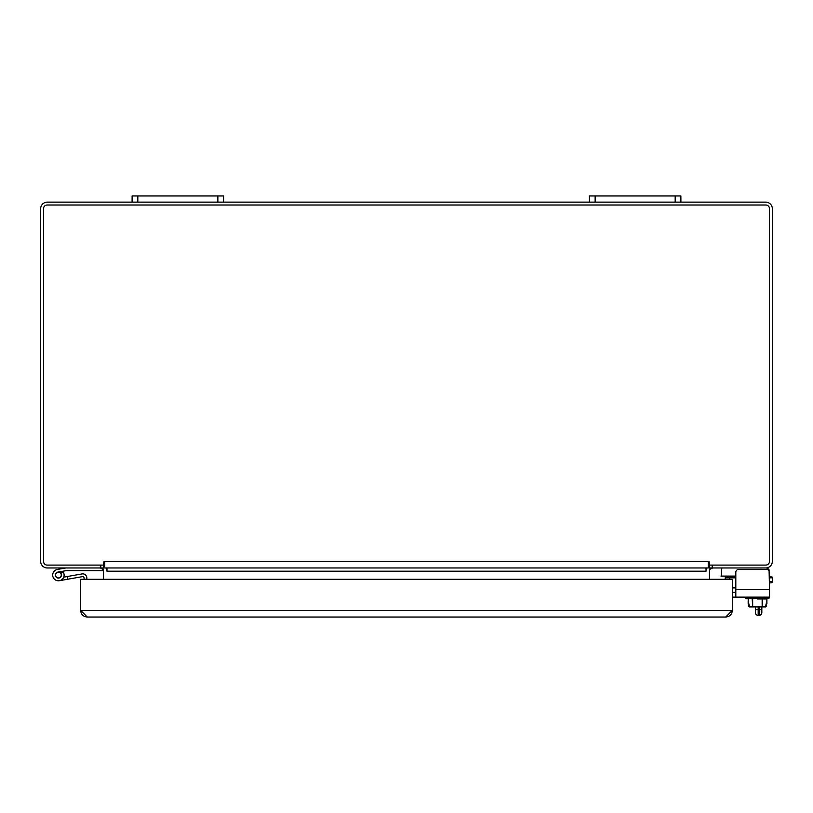 <?xml version="1.0" encoding="UTF-8"?>
<svg xmlns="http://www.w3.org/2000/svg" width="813" height="813" viewBox="0 0 813 813"><rect width="100%" height="100%" fill="white"/><g stroke="black" fill="none" stroke-linecap="round" stroke-linejoin="round"><path stroke-width="1.22" d="M100.324 567.982L102.336 568.683L103.536 567.972L47.276 567.972A6.636 6.636 0 0 1 40.65 561.346L40.65 208.758A6.636 6.636 0 0 1 47.276 202.132L765.714 202.132A6.636 6.636 0 0 1 772.35 208.758L772.35 561.346A6.636 6.636 0 0 1 765.714 567.972L709.464 567.972L710.664 568.683A3.201 3.201 0 0 1 712.666 567.972M709.464 565.198L709.464 567.972M712.676 567.982L710.664 568.683A3.201 3.201 0 0 0 709.464 571.183L709.464 579.313L725.206 579.323L725.206 577.83L729.586 577.83L729.586 576.549M103.536 567.972L103.536 565.198M103.525 571.183A3.201 3.201 0 0 0 102.296 568.653L102.296 570.716L65.711 570.716L57.865 572.108A3.018 3.018 0 0 0 55.538 576.031A3.018 3.018 0 0 0 59.766 577.758A3.018 3.018 0 0 0 60.843 573.328L63.038 571.732A5.711 5.711 0 0 0 62.652 571.265M709.464 567.189L708.814 565.594M103.536 567.189L104.186 565.594M63.719 577.149L82.011 573.927A4.116 4.116 0 0 1 86.839 577.982L86.839 579.323L103.536 579.323L103.536 571.173M706.04 567.972L706.04 571.173A6.636 6.636 0 0 1 706.609 568.5M106.391 568.5A6.636 6.636 0 0 1 106.96 571.183L106.96 567.972M709.607 565.096L765.816 565.096A3.659 3.659 0 0 0 769.464 561.437L769.464 208.667A3.659 3.659 0 0 0 765.816 205.008L47.195 205.008A3.659 3.659 0 0 0 43.526 208.667L43.536 561.437A3.659 3.659 0 0 0 47.195 565.096L103.393 565.096L104.054 561.346L104.765 561.346L104.765 567.972L708.235 567.972L708.235 566.072L709.607 565.096L708.946 561.346L708.235 561.346L708.235 566.072L709.607 565.096M104.765 566.072L103.393 565.096M707.32 567.982L706.04 568.683M105.68 567.982L106.96 568.683M80.66 579.323L84.095 579.323L84.095 577.982A1.372 1.372 0 0 0 82.489 576.63L59.39 580.706L67.723 579.232L59.39 580.706L67.723 579.232L59.39 580.706L67.723 579.232L59.39 580.706L67.723 579.232L59.39 580.706L67.723 579.232L59.39 580.706L67.723 579.232L59.39 580.706L67.723 579.232L59.39 580.706L67.723 579.232L59.39 580.706L67.723 579.232L59.39 580.706L67.723 579.232L67.245 576.529M61.117 576.366L61.066 576.366A2.967 2.967 0 0 0 59.105 572.189A2.967 2.967 0 0 0 55.426 574.974A2.967 2.967 0 0 0 58.912 578.002L59.4 577.911M61.066 576.366A2.967 2.967 0 0 0 59.105 572.189A2.967 2.967 0 0 0 55.426 574.974A2.967 2.967 0 0 0 58.912 578.002A2.967 2.967 0 0 1 55.426 574.974A2.967 2.967 0 0 1 59.105 572.189A2.967 2.967 0 0 1 61.066 576.366A2.967 2.967 0 0 0 59.105 572.189A2.967 2.967 0 0 0 55.426 574.974A2.967 2.967 0 0 0 58.912 578.002A2.967 2.967 0 0 1 55.426 574.974A2.967 2.967 0 0 1 59.105 572.189A2.967 2.967 0 0 1 61.066 576.366A2.967 2.967 0 0 0 59.105 572.189A2.967 2.967 0 0 0 55.426 574.974A2.967 2.967 0 0 0 58.912 578.002A2.967 2.967 0 0 1 55.426 574.974A2.967 2.967 0 0 1 59.105 572.189A2.967 2.967 0 0 1 61.066 576.366A2.967 2.967 0 0 0 59.105 572.189A2.967 2.967 0 0 0 55.426 574.974A2.967 2.967 0 0 0 58.912 578.002A2.967 2.967 0 0 1 55.426 574.974A2.967 2.967 0 0 1 59.105 572.189A2.967 2.967 0 0 1 61.066 576.366A2.967 2.967 0 0 0 59.105 572.189A2.967 2.967 0 0 0 55.426 574.974A2.967 2.967 0 0 0 58.912 578.002A2.967 2.967 0 0 1 55.426 574.974A2.967 2.967 0 0 1 59.105 572.189A2.967 2.967 0 0 1 61.066 576.366A2.967 2.967 0 0 0 59.105 572.189A2.967 2.967 0 0 0 55.426 574.974A2.967 2.967 0 0 0 58.912 578.002A2.967 2.967 0 0 1 55.426 574.974A2.967 2.967 0 0 1 59.105 572.189A2.967 2.967 0 0 1 61.066 576.366A2.967 2.967 0 0 0 59.105 572.189A2.967 2.967 0 0 0 55.426 574.974A2.967 2.967 0 0 0 58.912 578.002A2.967 2.967 0 0 1 55.426 574.974A2.967 2.967 0 0 1 59.105 572.189A2.967 2.967 0 0 1 61.066 576.366A2.967 2.967 0 0 0 59.105 572.189A2.967 2.967 0 0 0 55.426 574.974A2.967 2.967 0 0 0 58.912 578.002A2.967 2.967 0 0 1 55.426 574.974A2.967 2.967 0 0 1 59.105 572.189A2.967 2.967 0 0 1 61.066 576.366A2.967 2.967 0 0 0 59.105 572.189A2.967 2.967 0 0 0 55.426 574.974A2.967 2.967 0 0 0 58.912 578.002A2.967 2.967 0 0 1 55.426 574.974A2.967 2.967 0 0 1 59.105 572.189A2.967 2.967 0 0 1 61.066 576.366A2.967 2.967 0 0 0 59.105 572.189A2.967 2.967 0 0 0 55.426 574.974A2.967 2.967 0 0 0 58.912 578.002M55.579 575.563A2.856 2.856 0 0 1 59.369 572.382A2.856 2.856 0 0 1 60.233 577.26A2.856 2.856 0 0 1 55.579 575.563M63.038 571.732A5.721 5.721 0 0 1 61.005 580.157A5.721 5.721 0 0 1 52.977 576.895A5.721 5.721 0 0 1 57.398 569.446L65.711 567.972M77.865 570.716L89.572 570.716M680.888 202.132L680.888 195.953L675.176 195.953L675.176 202.132M595.136 202.132L595.136 195.953L675.176 195.953M595.136 195.953L589.425 195.953L589.425 202.132M223.575 202.132L223.575 195.953L217.864 195.953L217.864 202.132M137.824 202.132L137.824 195.953L217.864 195.953M137.824 195.953L132.113 195.953L132.113 202.132M746.466 567.972L762.035 567.982M721.405 568.592L721.405 576.549L721.405 568.592A1.829 1.829 0 0 1 722.777 567.972L765.876 567.972A3.659 3.659 0 0 1 769.078 569.862L769.535 589.628L769.535 572.25A2.744 2.744 0 0 0 766.791 569.507L738.56 569.507A2.744 2.744 0 0 0 735.816 572.25L735.816 597.128L732.33 597.128M735.816 576.092L720.948 576.092L735.816 576.549M735.816 589.628L769.535 589.628L769.535 597.128L735.816 597.128M732.33 592.372L735.816 592.372M757.391 598.957C744.169 598.957 744.169 598.957 757.391 598.957L766.903 598.957L766.903 603.856M749.393 606.965L750.013 606.965L748.885 606.508L748.925 603.856L748.224 603.856L748.224 598.957L748.234 603.856M748.925 603.856L749.444 606.965L752.645 606.965L752.238 598.957M752.645 598.957L752.645 606.965L765.592 606.965L766.11 603.856L766.151 606.508L764.789 606.965L765.643 606.965M766.852 603.856L766.852 598.957L766.852 603.856L766.11 603.856M762.553 598.957L762.157 606.965L762.157 598.957M722.777 567.972L725.481 567.972M751.242 567.972L765.876 567.972M769.535 589.445L769.535 582.86L770.978 582.86L769.535 582.86M770.978 582.86A1.372 1.372 0 0 0 772.35 581.488L772.35 577.83A1.372 1.372 0 0 0 770.978 576.458L769.535 576.458L769.535 571.63M766.151 603.856L766.151 606.508M758.173 606.965L758.173 609.659L761.832 609.659L761.832 612.626L761.832 606.965M755.429 606.965L755.429 609.659L758.173 609.659L758.173 615.37L759.088 615.37A2.744 2.744 0 0 0 761.832 612.626M758.173 615.37A2.744 2.744 0 0 1 755.429 612.626L755.429 609.659M728.905 579.323L732.33 579.323L732.33 610.411L80.67 610.421C81.056 614.445 83.272 616.65 87.296 617.047C83.272 616.65 81.056 614.445 80.67 610.411L80.67 580.035L80.67 610.411L87.296 617.047L725.704 617.047C729.728 616.65 731.944 614.445 732.33 610.411L725.704 617.047C729.728 616.65 731.944 614.445 732.33 610.411L732.33 580.035A0.711 0.711 0 0 0 731.619 579.323L81.381 579.323A0.711 0.711 0 0 0 80.66 580.035M80.67 579.313L80.67 580.035M725.552 576.915L725.206 577.83L726.568 576.458M735.816 577.83L729.586 577.83L729.586 579.323M712.208 567.972L712.208 565.096M100.792 567.972L100.792 565.096M104.765 561.346L708.235 561.346M706.04 571.183L106.96 571.183M769.078 570.736L769.078 569.862M768.986 597.585L768.986 598.5L745.806 598.5L745.806 597.585L768.529 597.128M748.925 606.508L766.11 606.508M759.088 615.37L759.088 606.965M769.535 577.83L772.35 577.83M732.33 587.89L735.816 587.89M769.535 581.488L772.35 581.488M748.184 603.856L748.184 598.957"/></g></svg>
